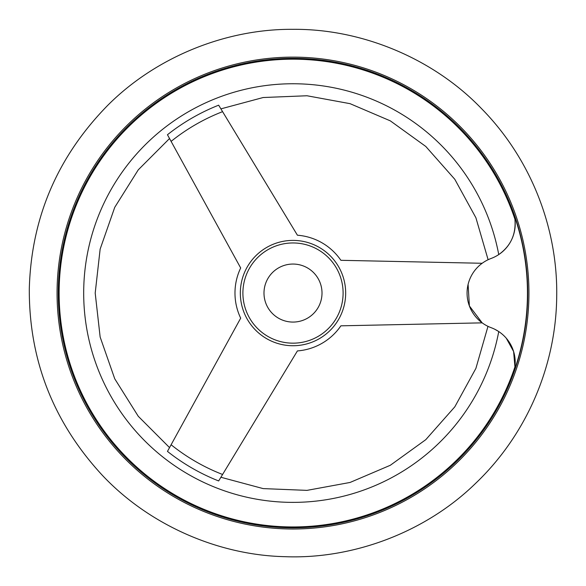 <?xml version="1.0" encoding="UTF-8"?>
<svg xmlns="http://www.w3.org/2000/svg" width="586" height="586" viewBox="0 0 586 586"><rect width="100%" height="100%" fill="white"/><g stroke="black" fill="none" stroke-linecap="round" stroke-linejoin="round"><path stroke-width="0.88" d="M514.281 370.55A36.925 36.925 0 0 0 491.141 327.684C486.951 325.933 486.951 325.933 491.141 327.684A36.925 36.925 0 0 1 491.141 258.448A36.925 36.925 0 0 0 514.281 215.582L514.933 219.259L514.281 215.582A234.451 234.451 0 0 1 514.281 370.55L514.933 366.873L514.281 370.55M506.26 338.188L513.607 351.512L514.933 366.873A233.88 233.88 0 0 1 60.461 268.08A233.88 233.88 0 0 1 514.933 219.259C516.127 234.261 510.728 246.032 498.745 254.573A209.319 209.319 0 0 0 177.375 118.584A209.319 209.319 0 0 0 177.375 467.547A209.319 209.319 0 0 0 498.745 331.559L494.635 329.185M468.097 284.408L469.386 305.951L482.175 322.857L340.891 325.823A58.021 58.021 0 0 1 297.417 350.919L218.659 480.952C221.618 476.066 221.618 476.066 218.659 480.952A202.06 202.06 0 0 1 167.457 451.388L240.685 318.161A58.021 58.021 0 0 1 240.685 267.97L167.457 134.743A202.06 202.06 0 0 1 218.659 105.18L297.417 235.213A58.021 58.021 0 0 1 340.891 260.309L482.175 263.275M169.208 448.202L169.537 447.601L138.267 416.287L114.746 378.812L100.147 337.038L95.196 293.066L100.147 249.094L114.746 207.319L138.267 169.837L169.537 138.523M168.263 449.923L167.457 451.388M168.446 136.545L167.457 134.743M220.666 477.641L220.211 478.388M293 264.052A29.014 29.014 0 0 1 318.125 307.569A29.014 29.014 0 0 1 267.875 307.569A29.014 29.014 0 0 1 293 264.052M293 242.956A50.11 50.11 0 0 1 336.393 318.117A50.11 50.11 0 0 1 249.607 318.117A50.11 50.11 0 0 1 293 242.956M293 58.336A234.722 234.722 0 0 1 496.276 410.427A234.722 234.722 0 0 1 89.724 410.427A234.722 234.722 0 0 1 293 58.336A234.722 234.722 0 0 1 496.276 410.427A234.722 234.722 0 0 1 89.724 410.427A234.722 234.722 0 0 1 293 58.336A234.722 234.722 0 0 1 496.276 410.427A234.722 234.722 0 0 1 89.724 410.427A234.722 234.722 0 0 1 293 58.336M488.116 259.73L475.898 217.743L454.802 179.287L425.788 146.456L390.313 120.855L350.069 103.671L306.983 95.76L263.151 97.525L220.9 108.871M297.014 345.579A52.667 52.667 0 0 1 240.37 295.073A52.667 52.667 0 0 1 293 240.399A52.667 52.667 0 0 1 345.63 291.059A52.667 52.667 0 0 1 297.014 345.579M222.585 474.477A194.596 194.596 0 0 1 171.105 444.752M171.105 141.38A194.596 194.596 0 0 1 222.585 111.655M293 57.128A235.931 235.931 0 0 1 497.324 411.035A235.931 235.931 0 0 1 88.676 411.035A235.931 235.931 0 0 1 293 57.128A235.931 235.931 0 0 1 497.324 411.035A235.931 235.931 0 0 1 88.676 411.035A235.931 235.931 0 0 1 293 57.128M293 29.329C226.189 28.758 156.044 56.805 107.582 105.502C57.333 156.85 31.241 217.985 29.3 288.92C29.007 359.885 53.172 421.81 101.781 474.711C148.69 524.91 217.919 555.147 284.715 556.671C352.757 559.432 425.304 532.425 475.495 483.472C526.404 435.002 555.865 366.411 556.7 297.205C558.04 228.013 530.748 158.528 481.384 108.483C432.754 57.977 361.093 28.707 293 29.329M487.984 326.336L475.898 368.389L454.802 406.845L425.788 439.668L390.313 465.277L350.069 482.454L306.983 490.372L263.151 488.599L220.9 477.26"/></g></svg>
